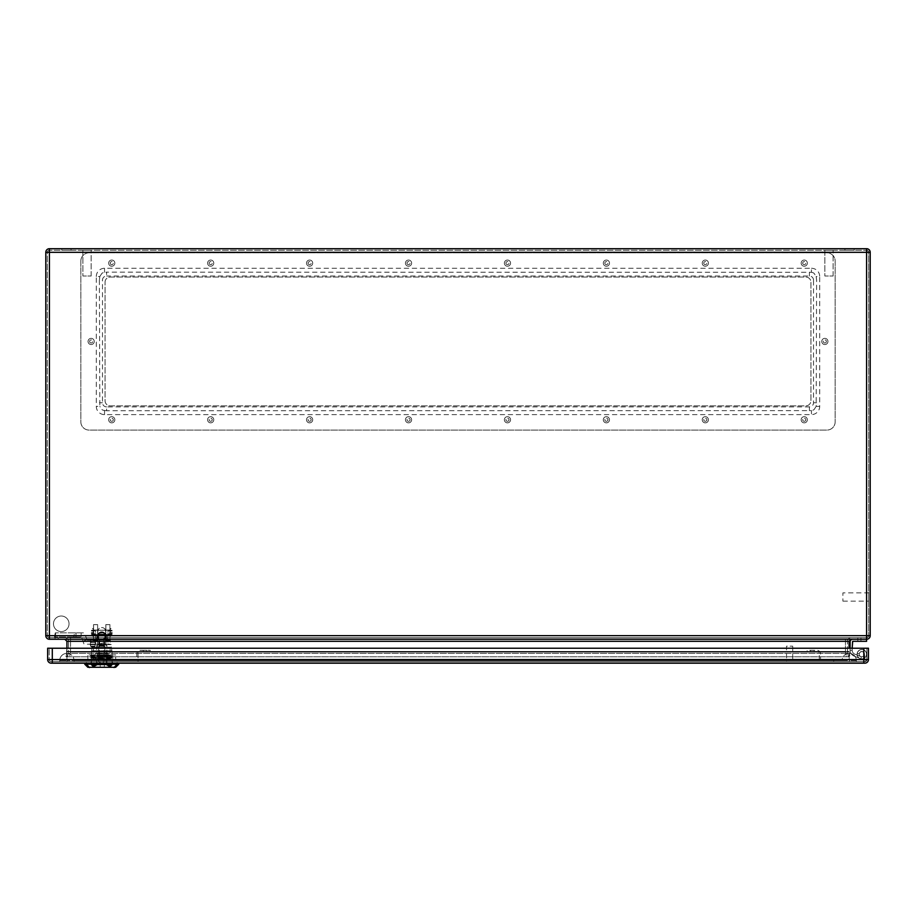 <?xml version="1.0" encoding="UTF-8"?>
<svg xmlns="http://www.w3.org/2000/svg" width="916" height="916" viewBox="0 0 916 916"><rect width="100%" height="100%" fill="white"/><g stroke="black" fill="none" stroke-linecap="round" stroke-linejoin="round"><path stroke-width="0.69" stroke-dasharray="4.58 3.44" d="M853.964 656.016L860.113 658.512L853.964 656.016A6.183 6.183 0 0 1 850.105 650.291A6.183 6.183 0 0 0 853.964 656.016L860.113 658.512L853.964 656.016A6.183 6.183 0 0 1 850.105 650.291L850.105 641.841A2.576 2.576 0 0 1 852.682 639.265L866.593 639.265L866.593 641.326L852.682 641.326L852.166 650.291L850.105 650.291A6.183 6.183 0 0 0 853.964 656.016L860.113 658.512L853.964 656.016A6.183 6.183 0 0 1 850.105 650.291L850.105 641.841A2.576 2.576 0 0 1 852.682 639.265L866.593 639.265L866.593 641.326L852.682 641.326L852.166 650.291L850.105 650.291A6.183 6.183 0 0 0 853.964 656.016M851.136 639.265L64.864 639.265L851.136 639.265L849.075 641.326L849.075 648.23M852.682 639.265A2.576 2.576 0 0 0 850.105 641.841A2.576 2.576 0 0 1 852.682 639.265L866.593 639.265L866.593 641.326L852.682 641.326L852.166 650.291A4.122 4.122 0 0 0 854.743 654.104A4.122 4.122 0 0 1 852.166 650.291L850.105 650.291L850.105 641.841A2.576 2.576 0 0 1 852.682 639.265L866.593 639.265L866.593 641.326L852.682 641.326L866.593 641.326L866.593 639.265L49.407 639.265A3.607 3.607 0 0 1 45.8 635.658L45.8 252.312A3.607 3.607 0 0 1 49.407 248.705L49.407 252.312L866.593 252.312L866.593 635.658L49.407 635.658L49.407 252.312L49.407 635.658L866.593 635.658L866.593 252.312L49.407 252.312L866.593 252.312L866.593 635.658L49.407 635.658L49.407 250.251L866.593 250.251L49.407 250.251A2.061 2.061 0 0 0 47.346 252.312L47.346 635.658L47.346 252.312A2.061 2.061 0 0 1 49.407 250.251L49.407 252.312L45.8 252.312M55.075 639.265L58.166 639.265L55.075 639.265L58.166 639.265L55.075 639.265L58.166 639.265L55.075 639.265L58.166 639.265L55.075 639.265L58.166 639.265L55.075 639.265L58.166 639.265L55.075 639.265L55.075 637.719L58.166 637.719L55.075 637.719L58.166 637.719L55.075 637.719L58.166 637.719L55.075 637.719L58.166 637.719L55.075 637.719L58.166 637.719L55.075 637.719L58.166 637.719L55.075 637.719L55.075 639.265M860.891 656.6L854.743 654.104L860.891 656.6A2.576 2.576 0 0 0 864.292 655.032A2.576 2.576 0 0 0 862.529 651.723A2.576 2.576 0 0 0 859.334 653.692A2.576 2.576 0 0 1 862.529 651.723A2.576 2.576 0 0 1 864.292 655.032A2.576 2.576 0 0 1 860.891 656.6L854.743 654.104A4.122 4.122 0 0 1 852.166 650.291L850.105 650.291L852.166 650.291A4.122 4.122 0 0 0 854.743 654.104L860.891 656.6A2.576 2.576 0 0 0 864.292 655.032A2.576 2.576 0 0 0 862.529 651.723A2.576 2.576 0 0 0 859.334 653.692L857.25 653.692L859.334 653.692A2.576 2.576 0 0 1 862.529 651.723A2.576 2.576 0 0 1 864.292 655.032A2.576 2.576 0 0 1 860.891 656.6L854.743 654.104A4.122 4.122 0 0 1 852.166 650.291L850.105 650.291L852.166 650.291A4.122 4.122 0 0 0 854.743 654.104L860.891 656.6A2.576 2.576 0 0 0 864.292 655.032A2.576 2.576 0 0 0 862.529 651.723A2.576 2.576 0 0 0 859.334 653.692L857.25 653.692A4.637 4.637 0 0 1 862.792 649.673A4.637 4.637 0 0 1 866.296 655.558A4.637 4.637 0 0 1 860.113 658.512A4.637 4.637 0 0 0 866.296 655.558A4.637 4.637 0 0 0 862.792 649.673A4.637 4.637 0 0 0 857.25 653.692L859.334 653.692A2.576 2.576 0 0 1 862.529 651.723A2.576 2.576 0 0 1 864.292 655.032A2.576 2.576 0 0 1 860.891 656.6M53.483 623.807A7.775 7.775 0 0 0 65.15 630.54A7.775 7.775 0 0 0 65.15 617.063A7.775 7.775 0 0 0 53.483 623.807A7.775 7.775 0 0 1 61.258 616.021A7.775 7.775 0 0 1 69.043 623.807A7.775 7.775 0 0 1 61.258 631.582A7.775 7.775 0 0 1 53.483 623.807M804.248 421.314A1.546 1.546 0 0 0 805.588 418.99A1.546 1.546 0 0 0 802.908 418.99A1.546 1.546 0 0 0 804.248 421.314A1.546 1.546 0 0 1 802.702 419.768A1.546 1.546 0 0 1 804.248 418.223A1.546 1.546 0 0 1 805.794 419.768A1.546 1.546 0 0 1 804.248 421.314M802.702 263.132A1.546 1.546 0 0 0 805.027 264.472A1.546 1.546 0 0 0 805.027 261.793A1.546 1.546 0 0 0 802.702 263.132A1.546 1.546 0 0 1 804.248 261.587A1.546 1.546 0 0 1 805.794 263.132A1.546 1.546 0 0 1 804.248 264.678A1.546 1.546 0 0 1 802.702 263.132M705.32 421.314A1.546 1.546 0 0 0 706.66 418.99A1.546 1.546 0 0 0 703.98 418.99A1.546 1.546 0 0 0 705.32 421.314A1.546 1.546 0 0 1 703.774 419.768A1.546 1.546 0 0 1 705.32 418.223A1.546 1.546 0 0 1 706.866 419.768A1.546 1.546 0 0 1 705.32 421.314M703.774 263.132A1.546 1.546 0 0 0 706.099 264.472A1.546 1.546 0 0 0 706.099 261.793A1.546 1.546 0 0 0 703.774 263.132A1.546 1.546 0 0 1 705.32 261.587A1.546 1.546 0 0 1 706.866 263.132A1.546 1.546 0 0 1 705.32 264.678A1.546 1.546 0 0 1 703.774 263.132M606.392 421.314A1.546 1.546 0 0 0 607.732 418.99A1.546 1.546 0 0 0 605.052 418.99A1.546 1.546 0 0 0 606.392 421.314A1.546 1.546 0 0 1 604.846 419.768A1.546 1.546 0 0 1 606.392 418.223A1.546 1.546 0 0 1 607.938 419.768A1.546 1.546 0 0 1 606.392 421.314M604.846 263.132A1.546 1.546 0 0 0 607.171 264.472A1.546 1.546 0 0 0 607.171 261.793A1.546 1.546 0 0 0 604.846 263.132A1.546 1.546 0 0 1 606.392 261.587A1.546 1.546 0 0 1 607.938 263.132A1.546 1.546 0 0 1 606.392 264.678A1.546 1.546 0 0 1 604.846 263.132M507.464 421.314A1.546 1.546 0 0 0 508.804 418.99A1.546 1.546 0 0 0 506.124 418.99A1.546 1.546 0 0 0 507.464 421.314A1.546 1.546 0 0 1 505.918 419.768A1.546 1.546 0 0 1 507.464 418.223A1.546 1.546 0 0 1 509.01 419.768A1.546 1.546 0 0 1 507.464 421.314M505.918 263.132A1.546 1.546 0 0 0 508.231 264.472A1.546 1.546 0 0 0 508.231 261.793A1.546 1.546 0 0 0 505.918 263.132A1.546 1.546 0 0 1 507.464 261.587A1.546 1.546 0 0 1 509.01 263.132A1.546 1.546 0 0 1 507.464 264.678A1.546 1.546 0 0 1 505.918 263.132M408.536 421.314A1.546 1.546 0 0 0 409.876 418.99A1.546 1.546 0 0 0 407.196 418.99A1.546 1.546 0 0 0 408.536 421.314A1.546 1.546 0 0 1 406.99 419.768A1.546 1.546 0 0 1 408.536 418.223A1.546 1.546 0 0 1 410.082 419.768A1.546 1.546 0 0 1 408.536 421.314M406.99 263.132A1.546 1.546 0 0 0 409.303 264.472A1.546 1.546 0 0 0 409.303 261.793A1.546 1.546 0 0 0 406.99 263.132A1.546 1.546 0 0 1 408.536 261.587A1.546 1.546 0 0 1 410.082 263.132A1.546 1.546 0 0 1 408.536 264.678A1.546 1.546 0 0 1 406.99 263.132M309.608 421.314A1.546 1.546 0 0 0 310.948 418.99A1.546 1.546 0 0 0 308.268 418.99A1.546 1.546 0 0 0 309.608 421.314A1.546 1.546 0 0 1 308.062 419.768A1.546 1.546 0 0 1 309.608 418.223A1.546 1.546 0 0 1 311.154 419.768A1.546 1.546 0 0 1 309.608 421.314M308.062 263.132A1.546 1.546 0 0 0 310.387 264.472A1.546 1.546 0 0 0 310.387 261.793A1.546 1.546 0 0 0 308.062 263.132A1.546 1.546 0 0 1 309.608 261.587A1.546 1.546 0 0 1 311.154 263.132A1.546 1.546 0 0 1 309.608 264.678A1.546 1.546 0 0 1 308.062 263.132M210.68 421.314A1.546 1.546 0 0 0 212.02 418.99A1.546 1.546 0 0 0 209.34 418.99A1.546 1.546 0 0 0 210.68 421.314A1.546 1.546 0 0 1 209.134 419.768A1.546 1.546 0 0 1 210.68 418.223A1.546 1.546 0 0 1 212.226 419.768A1.546 1.546 0 0 1 210.68 421.314M209.134 263.132A1.546 1.546 0 0 0 211.459 264.472A1.546 1.546 0 0 0 211.459 261.793A1.546 1.546 0 0 0 209.134 263.132A1.546 1.546 0 0 1 210.68 261.587A1.546 1.546 0 0 1 212.226 263.132A1.546 1.546 0 0 1 210.68 264.678A1.546 1.546 0 0 1 209.134 263.132M824.858 342.996A1.546 1.546 0 0 0 826.198 340.672A1.546 1.546 0 0 0 823.518 340.672A1.546 1.546 0 0 0 824.858 342.996A1.546 1.546 0 0 1 823.312 341.45A1.546 1.546 0 0 1 824.858 339.905A1.546 1.546 0 0 1 826.404 341.45A1.546 1.546 0 0 1 824.858 342.996M89.596 341.45A1.546 1.546 0 0 0 91.921 342.79A1.546 1.546 0 0 0 91.921 340.111A1.546 1.546 0 0 0 89.596 341.45A1.546 1.546 0 0 1 91.142 339.905A1.546 1.546 0 0 1 92.688 341.45A1.546 1.546 0 0 1 91.142 342.996A1.546 1.546 0 0 1 89.596 341.45M111.752 421.314A1.546 1.546 0 0 0 113.092 418.99A1.546 1.546 0 0 0 110.412 418.99A1.546 1.546 0 0 0 111.752 421.314A1.546 1.546 0 0 1 110.206 419.768A1.546 1.546 0 0 1 111.752 418.223A1.546 1.546 0 0 1 113.298 419.768A1.546 1.546 0 0 1 111.752 421.314M110.206 263.132A1.546 1.546 0 0 0 112.531 264.472A1.546 1.546 0 0 0 112.531 261.793A1.546 1.546 0 0 0 110.206 263.132A1.546 1.546 0 0 1 111.752 261.587A1.546 1.546 0 0 1 113.298 263.132A1.546 1.546 0 0 1 111.752 264.678A1.546 1.546 0 0 1 110.206 263.132M105.054 282.197A5.152 5.152 0 0 1 110.206 277.044L805.794 277.044A5.152 5.152 0 0 1 810.946 282.197L810.946 400.704A5.152 5.152 0 0 1 805.794 405.857L110.206 405.857A5.152 5.152 0 0 1 105.054 400.704L105.054 282.197A5.152 5.152 0 0 1 110.206 277.044L805.794 277.044A5.152 5.152 0 0 1 810.946 282.197L810.946 400.704A5.152 5.152 0 0 1 805.794 405.857L110.206 405.857A5.152 5.152 0 0 1 105.054 400.704L105.054 282.197M866.593 639.265A3.607 3.607 0 0 0 870.2 635.658A3.607 3.607 0 0 1 866.593 639.265L866.593 635.658L866.593 637.719L866.593 635.658L868.654 635.658A2.061 2.061 0 0 1 866.593 637.719L49.407 637.719L866.593 637.719A2.061 2.061 0 0 0 868.654 635.658L866.593 635.658L870.2 635.658L870.2 252.312L866.593 252.312L868.654 252.312L868.654 635.658L868.654 252.312A2.061 2.061 0 0 0 866.593 250.251A2.061 2.061 0 0 1 868.654 252.312A2.061 2.061 0 0 0 866.593 250.251L866.593 252.312L868.654 252.312M866.593 250.251L866.593 248.705A3.607 3.607 0 0 1 870.2 252.312A3.607 3.607 0 0 0 866.593 248.705L49.407 248.705M854.227 248.705L844.953 248.705L854.227 248.705L844.953 248.705L854.227 248.705L854.227 250.251L844.953 250.251L854.227 250.251L844.953 250.251L854.227 250.251L854.227 248.705M71.047 248.705L61.773 248.705L71.047 248.705L61.773 248.705L71.047 248.705L71.047 250.251L61.773 250.251L71.047 250.251L61.773 250.251L71.047 250.251L71.047 248.705M64.864 639.265L66.925 641.326L66.925 651.448L849.075 651.448L849.979 656.783L849.075 651.448L66.925 651.448L66.021 656.783L849.979 656.783L66.021 656.783L66.925 648.23M67.589 656.783L846.384 656.783L67.589 656.783L68.414 652.066L67.589 656.783M846.384 656.783L848.411 656.783L846.384 656.783L845.548 652.066L847.586 652.066L848.411 656.783L847.586 652.066L845.468 651.448L847.529 651.448L847.529 641.326L847.529 651.448L845.502 651.448L845.468 652.077L68.414 652.066L70.532 651.448L68.471 651.448L68.471 641.326L68.471 651.448L70.498 651.448L69.616 656.783L70.452 652.066L845.548 652.066L846.384 656.783M845.468 637.719L64.864 637.719L845.468 637.719L845.468 641.326L70.532 641.326L70.532 651.448L845.468 651.448L845.468 641.326L845.468 651.448L70.532 651.448L70.532 641.326L847.529 641.326L845.468 641.326L845.468 637.719M857.834 637.719L860.925 637.719L857.834 637.719L860.925 637.719L857.834 637.719L860.925 637.719L857.834 637.719L860.925 637.719L857.834 637.719L860.925 637.719L857.834 637.719L860.925 637.719L857.834 637.719L857.834 641.326L860.925 641.326L857.834 641.326L857.834 637.719L857.834 641.326L860.925 641.326L857.834 641.326L860.925 641.326L857.834 641.326L857.834 637.719L857.834 641.326L860.925 641.326L857.834 641.326L860.925 641.326L857.834 641.326L857.834 637.719M868.654 592.892L868.654 601.136L868.654 592.892L842.892 592.892L842.892 601.136L842.892 592.892M82.898 250.251L91.142 250.251L82.898 250.251L91.142 250.251L82.898 250.251L82.898 276.014L91.142 276.014L82.898 276.014L91.142 276.014L82.898 276.014L82.898 250.251M824.858 250.251L833.102 250.251L824.858 250.251L833.102 250.251L824.858 250.251L824.858 276.014L833.102 276.014L824.858 276.014L833.102 276.014L824.858 276.014L824.858 250.251M860.925 641.326L857.834 641.326L860.925 641.326L860.925 637.719L860.925 641.326M852.166 641.841L852.166 650.291L850.105 650.291L852.166 650.291L852.166 641.841M860.113 658.512A4.637 4.637 0 0 0 866.296 655.558A4.637 4.637 0 0 0 862.792 649.673A4.637 4.637 0 0 0 857.25 653.692A4.637 4.637 0 0 1 862.792 649.673A4.637 4.637 0 0 1 866.296 655.558A4.637 4.637 0 0 1 860.113 658.512A4.637 4.637 0 0 0 866.296 655.558A4.637 4.637 0 0 0 862.792 649.673A4.637 4.637 0 0 0 857.25 653.692L859.334 653.692L857.25 653.692A4.637 4.637 0 0 1 862.792 649.673A4.637 4.637 0 0 1 866.296 655.558A4.637 4.637 0 0 1 860.113 658.512M850.105 648.23L850.105 650.291L852.166 650.291L852.166 648.23M850.105 650.291L852.166 650.291L850.105 650.291M68.471 651.448L68.471 651.448A3.607 3.595 -170 0 1 68.414 652.066A3.607 3.595 -170 0 0 68.471 651.448A3.607 3.607 0 0 1 68.414 652.077A3.607 3.607 0 0 0 68.471 651.448A3.607 3.607 0 0 1 68.414 652.077M847.529 651.448L847.529 651.448A3.607 3.595 -10 0 0 847.586 652.066A3.607 3.607 0 0 1 847.529 651.448A3.607 3.607 0 0 0 847.586 652.077A3.607 3.595 -10 0 1 847.529 651.448A3.607 3.607 0 0 0 847.586 652.077M47.346 635.658A2.061 2.061 0 0 0 49.407 637.719L49.407 635.658L49.407 637.719A2.061 2.061 0 0 1 47.346 635.658L49.407 635.658L49.407 639.265A3.607 3.607 0 0 1 45.8 635.658L47.346 635.658A2.061 2.061 0 0 0 49.407 637.719M851.136 637.719A3.607 3.607 0 0 0 847.529 641.326A3.607 3.607 0 0 1 851.136 637.719A3.607 3.607 0 0 0 847.529 641.326M68.471 641.326A3.607 3.607 0 0 0 64.864 637.719A3.607 3.607 0 0 1 68.471 641.326L70.532 641.326L68.471 641.326A3.607 3.607 0 0 0 64.864 637.719M80.837 261.071A8.244 8.244 0 0 1 89.081 252.827L826.919 252.827A8.244 8.244 0 0 1 835.163 261.071L835.163 421.829A8.244 8.244 0 0 1 826.919 430.073L89.081 430.073A8.244 8.244 0 0 1 80.837 421.829L80.837 261.071A8.244 8.244 0 0 1 89.081 252.827L826.919 252.827A8.244 8.244 0 0 1 835.163 261.071L835.163 421.829A8.244 8.244 0 0 1 826.919 430.073L89.081 430.073A8.244 8.244 0 0 1 80.837 421.829L80.837 261.071M88.051 341.45A3.092 3.092 0 0 1 92.688 338.771A3.092 3.092 0 0 1 92.688 344.13A3.092 3.092 0 0 1 88.051 341.45A3.092 3.092 0 0 1 92.688 338.771A3.092 3.092 0 0 1 92.688 344.13A3.092 3.092 0 0 1 88.051 341.45M821.767 341.45A3.092 3.092 0 0 1 826.404 338.771A3.092 3.092 0 0 1 826.404 344.13A3.092 3.092 0 0 1 821.767 341.45A3.092 3.092 0 0 1 826.404 338.771A3.092 3.092 0 0 1 826.404 344.13A3.092 3.092 0 0 1 821.767 341.45M108.661 263.132A3.092 3.092 0 0 1 113.298 260.453A3.092 3.092 0 0 1 113.298 265.812A3.092 3.092 0 0 1 108.661 263.132A3.092 3.092 0 0 1 113.298 260.453A3.092 3.092 0 0 1 113.298 265.812A3.092 3.092 0 0 1 108.661 263.132M108.661 419.768A3.092 3.092 0 0 1 113.298 417.089A3.092 3.092 0 0 1 113.298 422.448A3.092 3.092 0 0 1 108.661 419.768A3.092 3.092 0 0 1 113.298 417.089A3.092 3.092 0 0 1 113.298 422.448A3.092 3.092 0 0 1 108.661 419.768M207.589 263.132A3.092 3.092 0 0 1 212.226 260.453A3.092 3.092 0 0 1 212.226 265.812A3.092 3.092 0 0 1 207.589 263.132A3.092 3.092 0 0 1 212.226 260.453A3.092 3.092 0 0 1 212.226 265.812A3.092 3.092 0 0 1 207.589 263.132M207.589 419.768A3.092 3.092 0 0 1 212.226 417.089A3.092 3.092 0 0 1 212.226 422.448A3.092 3.092 0 0 1 207.589 419.768A3.092 3.092 0 0 1 212.226 417.089A3.092 3.092 0 0 1 212.226 422.448A3.092 3.092 0 0 1 207.589 419.768M306.517 263.132A3.092 3.092 0 0 1 311.154 260.453A3.092 3.092 0 0 1 311.154 265.812A3.092 3.092 0 0 1 306.517 263.132A3.092 3.092 0 0 1 311.154 260.453A3.092 3.092 0 0 1 311.154 265.812A3.092 3.092 0 0 1 306.517 263.132M306.517 419.768A3.092 3.092 0 0 1 311.154 417.089A3.092 3.092 0 0 1 311.154 422.448A3.092 3.092 0 0 1 306.517 419.768A3.092 3.092 0 0 1 311.154 417.089A3.092 3.092 0 0 1 311.154 422.448A3.092 3.092 0 0 1 306.517 419.768M405.445 263.132A3.092 3.092 0 0 1 410.082 260.453A3.092 3.092 0 0 1 410.082 265.812A3.092 3.092 0 0 1 405.445 263.132A3.092 3.092 0 0 1 410.082 260.453A3.092 3.092 0 0 1 410.082 265.812A3.092 3.092 0 0 1 405.445 263.132M405.445 419.768A3.092 3.092 0 0 1 410.082 417.089A3.092 3.092 0 0 1 410.082 422.448A3.092 3.092 0 0 1 405.445 419.768A3.092 3.092 0 0 1 410.082 417.089A3.092 3.092 0 0 1 410.082 422.448A3.092 3.092 0 0 1 405.445 419.768M504.373 263.132A3.092 3.092 0 0 1 509.01 260.453A3.092 3.092 0 0 1 509.01 265.812A3.092 3.092 0 0 1 504.373 263.132A3.092 3.092 0 0 1 509.01 260.453A3.092 3.092 0 0 1 509.01 265.812A3.092 3.092 0 0 1 504.373 263.132M504.373 419.768A3.092 3.092 0 0 1 509.01 417.089A3.092 3.092 0 0 1 509.01 422.448A3.092 3.092 0 0 1 504.373 419.768A3.092 3.092 0 0 1 509.01 417.089A3.092 3.092 0 0 1 509.01 422.448A3.092 3.092 0 0 1 504.373 419.768M603.3 263.132A3.092 3.092 0 0 1 607.938 260.453A3.092 3.092 0 0 1 607.938 265.812A3.092 3.092 0 0 1 603.3 263.132A3.092 3.092 0 0 1 607.938 260.453A3.092 3.092 0 0 1 607.938 265.812A3.092 3.092 0 0 1 603.3 263.132M603.3 419.768A3.092 3.092 0 0 1 607.938 417.089A3.092 3.092 0 0 1 607.938 422.448A3.092 3.092 0 0 1 603.3 419.768A3.092 3.092 0 0 1 607.938 417.089A3.092 3.092 0 0 1 607.938 422.448A3.092 3.092 0 0 1 603.3 419.768M702.228 263.132A3.092 3.092 0 0 1 706.866 260.453A3.092 3.092 0 0 1 706.866 265.812A3.092 3.092 0 0 1 702.228 263.132A3.092 3.092 0 0 1 706.866 260.453A3.092 3.092 0 0 1 706.866 265.812A3.092 3.092 0 0 1 702.228 263.132M702.228 419.768A3.092 3.092 0 0 1 706.866 417.089A3.092 3.092 0 0 1 706.866 422.448A3.092 3.092 0 0 1 702.228 419.768A3.092 3.092 0 0 1 706.866 417.089A3.092 3.092 0 0 1 706.866 422.448A3.092 3.092 0 0 1 702.228 419.768M801.157 263.132A3.092 3.092 0 0 1 805.794 260.453A3.092 3.092 0 0 1 805.794 265.812A3.092 3.092 0 0 1 801.157 263.132A3.092 3.092 0 0 1 805.794 260.453A3.092 3.092 0 0 1 805.794 265.812A3.092 3.092 0 0 1 801.157 263.132M801.157 419.768A3.092 3.092 0 0 1 805.794 417.089A3.092 3.092 0 0 1 805.794 422.448A3.092 3.092 0 0 1 801.157 419.768A3.092 3.092 0 0 1 805.794 417.089A3.092 3.092 0 0 1 805.794 422.448A3.092 3.092 0 0 1 801.157 419.768M96.294 276.529A8.244 8.244 0 0 1 104.538 268.285L811.462 268.285L811.462 272.281L106.599 272.144L106.599 276.014A4.122 4.122 0 0 0 102.478 280.136L99.386 280.136L99.833 276.529L96.294 276.529L96.294 406.372A8.244 8.244 0 0 0 104.538 414.616L811.462 414.616A8.244 8.244 0 0 0 819.706 406.372L819.706 276.529L816.167 276.529L816.614 280.136L813.523 280.136L813.523 402.765A4.122 4.122 0 0 1 809.4 406.887L106.599 406.887L106.599 410.746L811.462 410.62L811.462 414.616M811.462 268.285A8.244 8.244 0 0 1 819.706 276.529M813.523 280.136A4.122 4.122 0 0 0 809.4 276.014L106.599 276.014M106.599 406.887A4.122 4.122 0 0 1 102.478 402.765L102.478 280.136M99.833 276.529L101.894 273.357A4.122 4.122 0 0 1 103.153 272.647L106.599 272.144M99.386 280.136L99.833 406.372L96.294 406.372M106.599 410.746L103.153 410.254A4.122 4.122 0 0 1 101.894 409.532L99.833 406.372M811.462 272.281L812.847 272.647A4.122 4.122 0 0 1 814.106 273.357L816.167 276.529M819.706 406.372L816.167 406.372L816.614 280.136M816.167 406.372L814.106 409.532A4.122 4.122 0 0 1 812.847 410.254L811.462 410.62M856.391 661.627L856.391 660.596A7.213 7.213 0 0 0 856.323 659.566L863.811 659.566A1.03 1.03 0 0 0 864.841 658.455A1.03 1.03 0 0 1 863.811 659.566A1.03 1.03 0 0 0 864.841 658.455L864.475 653.99L864.841 658.455A1.03 1.03 0 0 1 863.811 659.566A1.03 1.03 0 0 0 864.841 658.455L864.475 653.99A2.622 2.622 0 0 0 859.242 653.932A2.622 2.622 0 0 0 861.338 656.783A2.622 2.622 0 0 1 861.887 651.585A2.622 2.622 0 0 1 864.475 653.99L864.841 658.455A1.03 1.03 0 0 1 863.811 659.566L866.731 659.566A3.092 3.092 0 0 0 866.902 658.535L866.525 653.795A4.683 4.683 0 0 0 857.193 653.726A4.683 4.683 0 0 0 860.925 658.81L861.338 656.783L860.925 658.81A4.683 4.683 0 0 1 861.887 649.524A4.683 4.683 0 0 1 866.525 653.795L866.902 658.535A3.092 3.092 0 0 1 863.811 661.627L856.391 661.627L856.391 660.596A7.213 7.213 0 0 0 856.323 659.566L866.731 659.566A3.092 3.092 0 0 0 866.902 658.535A3.092 3.092 0 0 1 863.811 661.627L856.391 661.627L856.391 660.596A7.213 7.213 0 0 0 856.323 659.566A7.213 7.213 0 0 1 856.391 660.596L849.178 660.596L849.178 661.627L66.925 661.627L856.391 661.627L856.391 660.596L856.391 661.627L849.178 661.627L849.178 660.596L66.925 660.596L856.391 660.596L856.391 661.627L863.811 661.627L856.391 661.627M51.262 661.627A2.061 2.061 0 0 1 49.201 659.566A2.061 2.061 0 0 0 51.262 661.627A2.061 2.061 0 0 1 49.201 659.566L863.811 659.566A1.03 1.03 0 0 0 864.841 658.455L864.475 653.99A2.622 2.622 0 0 0 859.242 653.932A2.622 2.622 0 0 0 861.338 656.783L860.925 658.81A4.683 4.683 0 0 1 861.887 649.524A4.683 4.683 0 0 1 866.525 653.795A4.683 4.683 0 0 0 857.193 653.726A4.683 4.683 0 0 0 860.925 658.81L861.338 656.783A2.622 2.622 0 0 1 861.887 651.585A2.622 2.622 0 0 1 864.475 653.99L864.841 658.455A1.03 1.03 0 0 1 863.811 659.566L856.323 659.566A7.213 7.213 0 0 1 856.391 660.596A7.213 7.213 0 0 0 856.323 659.566L863.811 659.566A1.03 1.03 0 0 0 864.841 658.455L864.475 653.99A2.622 2.622 0 0 0 859.242 653.932A2.622 2.622 0 0 0 861.338 656.783L860.925 658.81L861.338 656.783A2.622 2.622 0 0 1 861.887 651.585A2.622 2.622 0 0 1 864.475 653.99L864.841 658.455A1.03 1.03 0 0 1 863.811 659.566L856.323 659.566L863.811 659.566A1.03 1.03 0 0 0 864.841 658.455L864.475 653.99A2.622 2.622 0 0 0 859.242 653.932A2.622 2.622 0 0 0 861.338 656.783A2.622 2.622 0 0 1 861.887 651.585A2.622 2.622 0 0 1 864.475 653.99L864.841 658.455A1.03 1.03 0 0 1 863.811 659.566L866.902 659.566L866.902 648.23L47.655 648.23L866.902 648.23L866.902 659.566A2.061 2.061 0 0 1 864.841 661.627L51.262 661.627L864.841 661.627A2.061 2.061 0 0 0 866.902 659.566A2.061 2.061 0 0 1 864.841 661.627M866.902 658.089L866.525 653.795A4.683 4.683 0 0 0 857.193 653.726A4.683 4.683 0 0 0 860.925 658.81A4.683 4.683 0 0 1 861.887 649.524A4.683 4.683 0 0 1 866.525 653.795L866.902 658.089L866.525 653.795A4.683 4.683 0 0 0 857.193 653.726A4.683 4.683 0 0 0 860.925 658.81A4.683 4.683 0 0 1 861.887 649.524A4.683 4.683 0 0 1 866.525 653.795L866.902 658.089L866.525 653.795A4.683 4.683 0 0 0 857.193 653.726A4.683 4.683 0 0 0 860.925 658.81L861.338 656.783L860.925 658.81A4.683 4.683 0 0 1 861.887 649.524A4.683 4.683 0 0 1 866.525 653.795L866.902 658.089M66.925 661.627L59.712 661.627L66.925 661.627L66.925 660.596L66.925 661.627M143.228 650.291L146.835 650.291L143.228 650.291L146.835 650.291L143.228 650.291L146.835 650.291L143.228 650.291L146.835 650.291L143.228 650.291L146.835 650.291L143.228 650.291L146.835 650.291L143.228 650.291L146.835 650.291L143.228 650.291L146.835 650.291L143.228 650.291L146.835 650.291L143.228 650.291L146.835 650.291L143.228 650.291L146.835 650.291L143.228 650.291L146.835 650.291L143.228 650.291L146.835 650.291L143.228 650.291L146.835 650.291L143.228 650.291L146.835 650.291L143.228 650.291L146.835 650.291L143.228 650.291L146.835 650.291L143.228 650.291L146.835 650.291L143.228 650.291L146.835 650.291L143.228 650.291L146.835 650.291L143.228 650.291L146.835 650.291L143.228 650.291L146.835 650.291L143.228 650.291L146.835 650.291L143.228 650.291L146.835 650.291L143.228 650.291L146.835 650.291L143.228 650.291L146.835 650.291L143.228 650.291L146.835 650.291L143.228 650.291L146.835 650.291L143.228 650.291L146.835 650.291L143.228 650.291L146.835 650.291L143.228 650.291L146.835 650.291L143.228 650.291L146.835 650.291L143.228 650.291L146.835 650.291L143.228 650.291L146.835 650.291L143.228 650.291L146.835 650.291L143.228 650.291L146.835 650.291L143.228 650.291L146.835 650.291L143.228 650.291L146.835 650.291L143.228 650.291L146.835 650.291L143.228 650.291L146.835 650.291L143.228 650.291L146.835 650.291L143.228 650.291L146.835 650.291L143.228 650.291L146.835 650.291L143.228 650.291L146.835 650.291L143.228 650.291L146.835 650.291L143.228 650.291L146.835 650.291L143.228 650.291L146.835 650.291L143.228 650.291L146.835 650.291L143.228 650.291L146.835 650.291L143.228 650.291L146.835 650.291L143.228 650.291L146.835 650.291L143.228 650.291L146.835 650.291L143.228 650.291L146.835 650.291L143.228 650.291L143.228 651.528L146.835 651.528L143.228 651.528L143.228 650.291L143.228 651.528L146.835 651.528L143.228 651.528L146.835 651.528L143.228 651.528L143.228 650.291L143.228 651.528L146.835 651.528L143.228 651.528L146.835 651.528L143.228 651.528L143.228 650.291L143.228 651.528L146.835 651.528L143.228 651.528L146.835 651.528L143.228 651.528L143.228 650.291L143.228 651.528L146.835 651.528L143.228 651.528L146.835 651.528L143.228 651.528L143.228 650.291L143.228 651.528L146.835 651.528L143.228 651.528L146.835 651.528L143.228 651.528L143.228 650.291L143.228 651.528L146.835 651.528L143.228 651.528L146.835 651.528L143.228 651.528L143.228 650.291L143.228 651.528L146.835 651.528L143.228 651.528L146.835 651.528L143.228 651.528L143.228 650.291L143.228 651.528L146.835 651.528L143.228 651.528L146.835 651.528L143.228 651.528L143.228 650.291L143.228 651.528L146.835 651.528L143.228 651.528L146.835 651.528L143.228 651.528L143.228 650.291L143.228 651.528L146.835 651.528L143.228 651.528L146.835 651.528L143.228 651.528L143.228 650.291L143.228 651.528L146.835 651.528L143.228 651.528L146.835 651.528L143.228 651.528L143.228 650.291L143.228 651.528L146.835 651.528L143.228 651.528L146.835 651.528L143.228 651.528L143.228 650.291L143.228 651.528L146.835 651.528L143.228 651.528L146.835 651.528L143.228 651.528L143.228 650.291L143.228 651.528L146.835 651.528L143.228 651.528L146.835 651.528L143.228 651.528L143.228 650.291L143.228 651.528L146.835 651.528L143.228 651.528L146.835 651.528L143.228 651.528L143.228 650.291L143.228 651.528L146.835 651.528L143.228 651.528L146.835 651.528L143.228 651.528L143.228 650.291L143.228 651.528L146.835 651.528L143.228 651.528L146.835 651.528L143.228 651.528L143.228 650.291L143.228 651.528L146.835 651.528L143.228 651.528L146.835 651.528L143.228 651.528L143.228 650.291L143.228 651.528L146.835 651.528L143.228 651.528L146.835 651.528L143.228 651.528L143.228 650.291L143.228 651.528L146.835 651.528L143.228 651.528L146.835 651.528L143.228 651.528L143.228 650.291L143.228 651.528L146.835 651.528L143.228 651.528L146.835 651.528L143.228 651.528L143.228 650.291L143.228 651.528L146.835 651.528L143.228 651.528L146.835 651.528L143.228 651.528L143.228 650.291L143.228 651.528L146.835 651.528L143.228 651.528L146.835 651.528L143.228 651.528L143.228 650.291L143.228 651.528L146.835 651.528L143.228 651.528L146.835 651.528L143.228 651.528L143.228 650.291L143.228 651.528L146.835 651.528L143.228 651.528L146.835 651.528L143.228 651.528L143.228 650.291L143.228 651.528L146.835 651.528L143.228 651.528M810.477 650.291L814.084 650.291L810.477 650.291L814.084 650.291L810.477 650.291L814.084 650.291L810.477 650.291L814.084 650.291L810.477 650.291L814.084 650.291L810.477 650.291L814.084 650.291L810.477 650.291L814.084 650.291L810.477 650.291L814.084 650.291L810.477 650.291L814.084 650.291L810.477 650.291L814.084 650.291L810.477 650.291L814.084 650.291L810.477 650.291L814.084 650.291L810.477 650.291L814.084 650.291L810.477 650.291L814.084 650.291L810.477 650.291L814.084 650.291L810.477 650.291L814.084 650.291L810.477 650.291L814.084 650.291L810.477 650.291L814.084 650.291L810.477 650.291L814.084 650.291L810.477 650.291L814.084 650.291L810.477 650.291L814.084 650.291L810.477 650.291L814.084 650.291L810.477 650.291L814.084 650.291L810.477 650.291L814.084 650.291L810.477 650.291L814.084 650.291L810.477 650.291L814.084 650.291L810.477 650.291L814.084 650.291L810.477 650.291L814.084 650.291L810.477 650.291L814.084 650.291L810.477 650.291L814.084 650.291L810.477 650.291L814.084 650.291L810.477 650.291L814.084 650.291L810.477 650.291L814.084 650.291L810.477 650.291L814.084 650.291L810.477 650.291L814.084 650.291L810.477 650.291L814.084 650.291L810.477 650.291L814.084 650.291L810.477 650.291L814.084 650.291L810.477 650.291L814.084 650.291L810.477 650.291L814.084 650.291L810.477 650.291L814.084 650.291L810.477 650.291L814.084 650.291L810.477 650.291L814.084 650.291L810.477 650.291L814.084 650.291L810.477 650.291L814.084 650.291L810.477 650.291L814.084 650.291L810.477 650.291L814.084 650.291L810.477 650.291L814.084 650.291L810.477 650.291L814.084 650.291L810.477 650.291L814.084 650.291L810.477 650.291L814.084 650.291L810.477 650.291L814.084 650.291L810.477 650.291L814.084 650.291L810.477 650.291L810.477 651.528L814.084 651.528L810.477 651.528L810.477 650.291L810.477 651.528L814.084 651.528L810.477 651.528L814.084 651.528L810.477 651.528L810.477 650.291L810.477 651.528L814.084 651.528L810.477 651.528L814.084 651.528L810.477 651.528L810.477 650.291L810.477 651.528L814.084 651.528L810.477 651.528L814.084 651.528L810.477 651.528L810.477 650.291L810.477 651.528L814.084 651.528L810.477 651.528L814.084 651.528L810.477 651.528L810.477 650.291L810.477 651.528L814.084 651.528L810.477 651.528L814.084 651.528L810.477 651.528L810.477 650.291L810.477 651.528L814.084 651.528L810.477 651.528L814.084 651.528L810.477 651.528L810.477 650.291L810.477 651.528L814.084 651.528L810.477 651.528L814.084 651.528L810.477 651.528L810.477 650.291L810.477 651.528L814.084 651.528L810.477 651.528L814.084 651.528L810.477 651.528L810.477 650.291L810.477 651.528L814.084 651.528L810.477 651.528L814.084 651.528L810.477 651.528L810.477 650.291L810.477 651.528L814.084 651.528L810.477 651.528L814.084 651.528L810.477 651.528L810.477 650.291L810.477 651.528L814.084 651.528L810.477 651.528L814.084 651.528L810.477 651.528L810.477 650.291L810.477 651.528L814.084 651.528L810.477 651.528L814.084 651.528L810.477 651.528L810.477 650.291L810.477 651.528L814.084 651.528L810.477 651.528L814.084 651.528L810.477 651.528L810.477 650.291L810.477 651.528L814.084 651.528L810.477 651.528L814.084 651.528L810.477 651.528L810.477 650.291L810.477 651.528L814.084 651.528L810.477 651.528L814.084 651.528L810.477 651.528L810.477 650.291L810.477 651.528L814.084 651.528L810.477 651.528L814.084 651.528L810.477 651.528L810.477 650.291L810.477 651.528L814.084 651.528L810.477 651.528L814.084 651.528L810.477 651.528L810.477 650.291L810.477 651.528L814.084 651.528L810.477 651.528L814.084 651.528L810.477 651.528L810.477 650.291L810.477 651.528L814.084 651.528L810.477 651.528L814.084 651.528L810.477 651.528L810.477 650.291L810.477 651.528L814.084 651.528L810.477 651.528L814.084 651.528L810.477 651.528L810.477 650.291L810.477 651.528L814.084 651.528L810.477 651.528L814.084 651.528L810.477 651.528L810.477 650.291L810.477 651.528L814.084 651.528L810.477 651.528L814.084 651.528L810.477 651.528L810.477 650.291L810.477 651.528L814.084 651.528L810.477 651.528L814.084 651.528L810.477 651.528L810.477 650.291L810.477 651.528L814.084 651.528L810.477 651.528L814.084 651.528L810.477 651.528L810.477 650.291L810.477 651.528L814.084 651.528L810.477 651.528L814.084 651.528L810.477 651.528L810.477 650.291L810.477 651.528L814.084 651.528L810.477 651.528M98.665 661.627L104.848 661.627L98.665 661.627L104.848 661.627L98.665 661.627L98.665 646.169L104.848 646.169L98.665 646.169L104.848 646.169L98.665 646.169L98.665 661.627M786.523 661.627L792.706 661.627L786.523 661.627L786.523 646.169L792.706 646.169L786.523 646.169M138.03 661.627L123.603 661.627L123.603 660.39L134.732 660.39A2.061 2.061 0 0 0 136.793 658.329L136.793 653.898A3.607 3.607 0 0 1 140.4 650.291L150.19 650.291L150.19 651.528L140.091 651.528A2.061 2.061 0 0 0 138.03 653.589L138.03 661.627L123.603 661.627L123.603 660.39L134.732 660.39A2.061 2.061 0 0 0 136.793 658.329L136.793 653.898A3.607 3.607 0 0 1 140.4 650.291L150.19 650.291L150.19 651.528L140.091 651.528A2.061 2.061 0 0 0 138.03 653.589L138.03 661.627M106.645 661.627L96.867 661.627L106.645 661.627L106.645 663.173L112.267 663.173L96.867 663.173L106.645 663.173L106.645 661.627M91.245 661.627L96.867 661.627L91.245 661.627L91.245 663.173L96.867 663.173L91.245 663.173L91.245 661.627M833.72 661.627L819.293 661.627L819.293 653.589A2.061 2.061 0 0 0 817.232 651.528L807.133 651.528L807.133 650.291L816.923 650.291A3.607 3.607 0 0 1 820.53 653.898L820.53 658.329A2.061 2.061 0 0 0 822.591 660.39L833.72 660.39L833.72 661.627L819.293 661.627L819.293 653.589A2.061 2.061 0 0 0 817.232 651.528L807.133 651.528L807.133 650.291L816.923 650.291A3.607 3.607 0 0 1 820.53 653.898L820.53 658.329A2.061 2.061 0 0 0 822.591 660.39L833.72 660.39L833.72 661.627M841.964 661.627L74.139 661.627L841.964 661.627L841.964 660.596L841.964 661.627M866.902 659.566L866.731 659.566A3.092 3.092 0 0 0 866.902 658.535A3.092 3.092 0 0 1 863.811 661.627L863.811 659.566L868.448 659.566L868.448 648.23L47.655 648.23L47.655 659.566L52.292 659.566L52.292 661.627L52.292 659.566L49.201 659.566L49.201 648.23L49.201 659.566M864.841 663.173A3.607 3.607 0 0 0 868.448 659.566A3.607 3.607 0 0 1 864.841 663.173L52.292 663.173L52.292 648.23M51.262 663.173A3.607 3.607 0 0 1 47.655 659.566M112.267 661.627L112.267 663.173L112.267 661.627M96.867 661.627L96.867 663.173L96.867 661.627M74.139 660.596L74.139 661.627L74.139 660.596C73.704 656.222 71.299 653.818 66.925 653.383L66.925 660.596L66.925 653.383L849.178 653.383A7.213 7.213 0 0 1 856.391 660.596A7.213 7.213 0 0 0 849.178 653.383C844.804 653.818 842.399 656.222 841.964 660.596L74.139 660.596C73.704 656.222 71.299 653.818 66.925 653.383A7.213 7.213 0 0 0 59.712 660.596L59.712 661.627L59.712 660.596A7.213 7.213 0 0 1 66.925 653.383A7.213 7.213 0 0 0 59.712 660.596L66.925 660.596L59.712 660.596A7.213 7.213 0 0 1 66.925 653.383L849.178 653.383C844.804 653.818 842.399 656.222 841.964 660.596L74.139 660.596M863.811 663.173L863.811 659.566L866.731 659.566A3.092 3.092 0 0 0 866.902 658.535A3.092 3.092 0 0 1 863.811 661.627A3.092 3.092 0 0 0 866.902 658.535A3.092 3.092 0 0 1 863.811 661.627L863.811 659.566L866.731 659.566A3.092 3.092 0 0 0 866.902 658.535A3.092 3.092 0 0 1 866.731 659.566L52.292 659.566L863.811 659.566L863.811 648.23M861.338 656.783L860.925 658.81L861.338 656.783A2.622 2.622 0 0 1 861.887 651.585A2.622 2.622 0 0 1 864.475 653.99A2.622 2.622 0 0 0 859.242 653.932A2.622 2.622 0 0 0 861.338 656.783L860.925 658.81A4.683 4.683 0 0 1 861.887 649.524A4.683 4.683 0 0 1 866.525 653.795A4.683 4.683 0 0 0 857.193 653.726A4.683 4.683 0 0 0 860.925 658.81L861.338 656.783A2.622 2.622 0 0 1 861.887 651.585A2.622 2.622 0 0 1 864.475 653.99A2.622 2.622 0 0 0 859.242 653.932A2.622 2.622 0 0 0 861.338 656.783M864.841 658.455L864.475 653.99L864.841 658.455M93.569 639.265L93.569 624.609L93.569 639.265M93.569 634.467L93.569 630.174L93.569 634.467M97.691 639.952L97.691 639.265M97.691 634.467L97.691 630.174L97.691 634.467M101.756 655.547L93.512 655.547L101.756 655.547M95.161 655.547L108.351 655.547L95.161 655.547L95.161 653.898L108.351 653.898L95.161 653.898L95.882 653.177L107.63 653.177L95.882 653.177M101.756 667.295L93.512 667.295L101.756 667.295M103.302 667.295L106.909 667.295L100.21 667.295L103.302 667.295L103.302 660.081L106.909 660.081L96.604 660.081L103.302 660.081L103.302 667.295M100.21 667.295L96.604 667.295L100.21 667.295L100.21 660.081L100.21 667.295M101.756 654.929L115.668 654.929L115.668 660.081L115.668 654.929L101.756 654.929L101.756 660.081L115.668 660.081L87.844 660.081L105.878 660.081L101.756 660.081L101.756 654.929L99.638 654.929L111.569 654.929L87.844 654.929L112.886 654.929L90.432 655.57L92.665 654.929C82.887 655.272 120.626 655.616 110.847 655.959C104.63 656.222 85.348 656.474 92.665 656.738L110.847 657.505C104.63 657.768 85.348 658.02 92.665 658.283L110.847 659.051L92.665 659.051L113.08 657.906L90.432 657.127L113.08 656.337L90.432 655.581L92.665 656.738M107.63 653.177L108.351 655.547M96.649 653.177L106.851 653.177L96.649 653.177L96.649 645.345L97.634 645.345L96.649 645.345M106.851 645.345L105.878 645.345L105.878 641.532L104.756 641.532L104.756 645.345L98.756 645.345L104.756 645.345L98.756 645.345L104.756 645.345L104.756 641.532L105.878 641.532L105.878 645.345L106.851 645.345L106.851 653.177M97.634 641.532L97.634 645.345L97.634 641.532L98.756 641.532L97.634 641.532M98.756 645.345L98.756 641.532L98.756 645.345M98.756 641.532L104.756 641.532L98.756 641.532M101.756 641.532L99.18 641.532L101.756 641.532M101.756 643.593L99.592 643.593L101.756 643.593M91.44 632.395L91.44 634.456L91.44 632.395M95.562 632.395L95.562 630.998L95.562 632.395M101.699 645.757L103.817 645.757L99.695 645.757L99.695 640.089L103.817 640.089L103.817 645.757L101.825 645.757L103.817 645.757L103.817 640.089L99.695 640.089L103.817 640.089L99.695 640.089L99.695 645.757L101.699 645.757M95.722 640.089L95.722 636.07L95.733 640.089L95.733 636.07L97.245 636.07L96.455 640.089L95.722 640.089L95.722 636.07L107.79 636.07L107.79 640.089L107.779 636.07L95.722 636.07L95.722 640.089L107.79 640.089L95.722 640.089L98.665 640.089L98.665 635.452L104.848 635.452L104.848 640.089L98.665 640.089L101.756 640.089A4.122 4.122 90 0 0 105.878 636.07L105.878 636.07A4.122 4.122 -90 0 1 101.756 640.089L101.722 640.089A4.122 4.122 -90 0 1 97.6 635.967L98.951 632.956L101.756 631.845L105.603 634.49L105.878 635.967L104.561 632.956L101.756 631.845L97.909 634.49L97.634 635.967A4.122 4.122 -90 0 1 101.722 631.845A4.122 4.122 -90 0 1 105.844 635.967A4.122 4.122 -90 0 1 101.722 640.089A4.122 4.122 -90 0 1 97.634 636.07L97.634 636.07A4.122 4.122 90 0 0 101.756 640.089A4.122 4.122 90 0 0 105.878 636.07A4.122 4.122 -90 0 1 101.756 640.089A4.122 4.122 -90 0 1 97.634 636.07L97.634 636.07A4.122 4.122 90 0 0 101.756 640.089A4.122 4.122 -90 0 1 97.6 635.967A4.122 4.122 -90 0 1 101.722 631.845L101.722 631.845A4.122 4.122 -90 0 1 105.844 635.967A4.122 4.122 -90 0 1 101.722 640.089L101.791 640.089A4.122 4.122 90 0 0 105.913 635.967A4.122 4.122 90 0 0 101.791 631.845A4.122 4.122 90 0 0 97.668 635.967A4.122 4.122 90 0 0 101.791 640.089A4.122 4.122 90 0 0 105.913 635.967A4.122 4.122 90 0 0 101.791 631.845L101.791 631.845A4.122 4.122 90 0 0 97.668 635.967A4.122 4.122 90 0 0 101.791 640.089L101.791 640.089C105.89 637.067 107.264 635.681 105.913 635.91A4.122 4.088 0 0 0 101.791 631.811A4.122 4.088 0 0 0 97.668 635.899A4.122 4.088 0 0 0 101.791 639.998A4.122 4.088 0 0 0 105.913 635.91L105.901 632.361C105.294 635.086 105.294 635.086 105.901 632.361C105.294 635.086 105.294 635.086 105.901 632.361C105.294 629.635 105.294 629.635 105.901 632.361C105.294 629.635 105.294 629.635 105.901 632.361L105.913 631.651A4.122 4.088 0 0 0 101.791 627.563A4.122 4.088 0 0 0 97.668 631.651A4.122 4.088 0 0 0 101.791 635.738A4.122 4.088 0 0 0 105.913 631.651M99.443 635.967L97.634 635.967L98.951 632.956L100.188 635.212L99.455 636.07L97.245 636.07L98.665 640.089L98.665 635.452L104.848 635.452L98.665 635.452L104.848 635.452L104.848 640.089L98.665 640.089L101.756 640.089C97.623 637.067 96.249 635.681 97.6 635.91A4.122 4.088 -0 0 1 101.722 631.811A4.122 4.088 -0 0 1 105.844 635.899A4.122 4.088 -0 0 1 101.722 639.998A4.122 4.088 -0 0 1 97.6 635.91L97.611 632.361C98.218 635.086 98.218 635.086 97.611 632.361C98.218 635.086 98.218 635.086 97.611 632.361C98.218 629.635 98.218 629.635 97.611 632.361C98.218 629.635 98.218 629.635 97.611 632.361L97.6 631.651A4.122 4.088 -0 0 1 101.722 627.563A4.122 4.088 -0 0 1 105.844 631.651A4.122 4.088 -0 0 1 101.722 635.738A4.122 4.088 -0 0 1 97.6 631.651M104.332 635.452L99.18 635.452L104.332 635.452L99.18 635.452L99.18 634.216L104.332 634.216L104.332 635.452L104.332 634.731L104.332 635.452L99.18 635.452L99.18 634.216L104.332 634.216L99.18 634.216L104.332 634.216L104.332 635.452M104.848 634.216L98.665 634.216L104.848 634.216L98.665 634.216L98.665 633.185L104.848 633.185L104.848 634.216L98.665 634.216L98.665 633.185L104.848 633.185L99.18 632.67L104.332 632.67L99.18 632.67L104.332 632.67L101.687 632.67L104.332 632.67L104.848 634.216M110.126 667.295L93.386 667.295L110.126 667.295L110.126 648.23L93.386 648.23L110.126 648.23M106.909 648.23L96.604 648.23L106.909 648.23L106.909 647.2L96.604 647.2L97.485 647.2L97.485 644.624L106.027 644.624L106.027 647.2L106.909 647.2M97.485 644.624L111.271 644.624L111.271 647.2L106.027 647.2M111.271 644.624L106.027 644.624M97.485 647.2L92.241 647.2L92.241 644.624M91.806 650.807L91.806 647.2L111.695 647.2L111.695 650.807L91.806 650.807L111.695 650.807M106.474 650.807L97.039 650.807L112.061 650.807L106.474 650.807L106.474 663.173L97.039 663.173L97.039 650.807L91.451 650.807L97.039 650.807L97.039 663.173L91.451 663.173L106.474 663.173L106.474 650.807M91.451 663.173L91.451 650.807L91.451 663.173M112.061 663.173L106.474 663.173L112.061 663.173L112.061 650.807L112.061 663.173M117.111 663.173L84.73 663.173L117.111 663.173M115.656 667.295L87.856 667.295M84.764 664.203L118.748 664.203M105.867 639.265L105.867 624.666L105.867 639.265M105.867 634.525L105.867 630.231L105.867 634.525M109.989 639.998L109.989 639.265M109.989 634.525L109.989 630.231L109.989 634.525M106.325 636.299L107.058 640.089L104.848 640.089L106.279 636.116L105.512 640.089M107.779 640.089L107.779 636.07L107.79 640.089L107.058 640.089L107.79 640.089L107.79 636.07L106.279 636.116M100.188 635.212L102.638 635.006L106.084 636.368M103.977 635.601L105.603 634.49M97.668 631.651L97.68 632.361C98.275 635.086 98.275 635.086 97.68 632.361C98.275 635.086 98.275 635.086 97.68 632.361C98.275 629.635 98.275 629.635 97.68 632.361C98.275 629.635 98.275 629.635 97.68 632.361L97.668 635.956C96.627 635.658 98.001 634.284 101.791 631.845L101.722 631.845C105.512 634.284 106.886 635.658 105.844 635.956L105.832 632.361C105.237 635.086 105.237 635.086 105.832 632.361C105.237 635.086 105.237 635.086 105.832 632.361C105.237 629.635 105.237 629.635 105.832 632.361C105.237 629.635 105.237 629.635 105.832 632.361L105.844 631.651M99.455 636.07L104.126 636.07M104.951 636.07L98.562 636.07L104.951 636.07L98.562 636.07L104.951 636.07L104.951 640.089L98.562 640.089L104.951 640.089L98.562 640.089L104.951 640.089L104.951 636.07M97.188 636.299L96.455 640.089L98.665 640.089L97.233 636.116L98.001 640.089M95.722 636.07L97.233 636.116M107.779 636.07L106.267 636.07L107.058 640.089L104.848 640.089L106.096 636.07L100.874 635.006L97.428 636.368M99.535 635.601L97.909 634.49M103.325 635.212L104.561 632.956L103.943 632.475M104.058 636.07L99.386 636.07M55.384 632.876L54.479 636.998L55.281 632.876L54.479 636.998L55.624 632.876L55.384 636.998M74.551 632.876L55.281 632.876L74.551 632.876L73.83 636.62L74.551 632.876L75.994 632.876L74.551 632.876M73.749 636.998L54.479 636.998L75.994 636.998L75.994 632.876L75.994 636.998L73.749 636.998M75.994 636.998L81.513 636.998L75.994 636.998M81.146 632.876L75.994 632.876L84.432 632.876L81.146 632.876L81.146 636.998M85.52 635.979L87.329 640.089L82.955 641.108L81.513 636.998L84.043 644.211L82.955 641.108L86.848 639.746L85.52 635.979M91.039 646.685L90.008 644.211L95.573 644.211L94.543 646.685L91.039 646.685L90.524 644.727L95.058 644.727L94.543 646.685L91.039 646.685M90.615 642.563L95.058 642.563L90.615 642.334M90.008 644.211L95.573 644.211L90.008 644.211M87.329 644.211L95.573 644.211L87.329 644.211M95.058 642.047L95.058 640.089L95.058 642.047M99.592 644.211L103.92 644.211L99.592 644.211L103.92 644.211L99.592 644.211L99.592 640.089L103.92 640.089L99.592 640.089L99.592 644.211M97.577 644.211L105.924 644.211L97.577 644.211L97.577 640.089L105.924 640.089L105.924 644.211L105.924 640.089L97.577 640.089L97.577 644.211M110.332 640.089L107.893 640.089L107.893 644.211L95.573 644.211L110.332 644.211L107.893 644.211L107.893 640.089L110.332 640.089L110.332 644.211M95.573 644.211L95.573 640.089L95.573 644.211L95.573 640.089L90.421 640.089L107.893 640.089L95.573 640.089L95.058 644.727M90.421 640.089L87.329 640.089L90.421 640.089L90.421 644.211L90.421 640.089M90.524 642.047L90.524 640.089L95.058 640.089L90.524 640.089L90.524 642.047M103.92 644.211L103.92 640.089L99.592 640.089L103.92 640.089L103.92 644.211M112.073 632.395L112.073 634.456L112.073 632.395M107.951 632.395L107.951 630.998L107.951 632.395M109.943 639.952L109.943 624.609L109.943 639.952M109.943 634.467L109.943 630.174L109.943 634.467M105.821 624.723L105.821 640.066L105.821 624.723M105.821 634.467L105.821 630.174L105.821 634.467M97.646 639.998L97.646 624.666L97.646 639.998M97.646 634.525L97.646 630.231L97.646 634.559L93.569 634.502L93.524 630.231L93.524 634.525M93.524 624.781L93.524 640.124L93.524 624.781M102.271 635.452L105.832 635.452L102.271 635.452L102.271 634.731L102.271 635.452L102.271 634.731L102.271 635.452L105.832 635.452L104.275 635.452L105.832 635.452L105.832 634.731L100.291 634.731L100.291 635.452L102.271 635.452L102.271 634.731L102.271 635.452L102.271 634.731L102.271 635.452L98.436 635.452L102.271 635.452L99.924 635.452L100.291 634.731L98.436 634.731L98.436 635.452L107.573 635.452L98.436 635.452L107.573 635.452L98.436 635.452L98.436 634.731C109.794 634.731 109.794 634.731 98.436 634.731C109.794 634.731 109.794 634.731 98.436 634.731L100.291 634.731L100.291 635.452L100.291 634.731L105.832 634.731L105.832 635.452L105.832 634.731L104.275 634.731L104.275 635.452L104.275 634.731L104.275 635.452L104.275 634.731L105.832 634.731L100.291 634.731L105.832 634.731L104.275 634.731L105.832 634.731L105.832 635.452L102.271 635.452M110.847 658.535L92.665 657.768C85.348 657.505 104.63 657.253 110.847 656.99L91.268 656.096M92.665 656.222C85.348 655.959 104.63 655.707 110.847 655.444M92.665 657.768L91.257 658.146L92.665 658.283M91.268 657.642L90.432 657.127L91.268 656.589M101.756 659.051L110.847 659.051M91.268 658.135L113.08 657.906M110.847 655.959L113.08 656.337M113.08 657.883L110.847 657.505M110.847 656.99L113.08 656.36M87.844 660.081L87.844 654.929L87.844 660.081M91.944 660.081L113.092 660.081L91.944 660.081M98.436 634.731L100.291 634.731L98.436 634.731C109.771 634.731 109.771 634.731 98.436 634.731C109.771 634.731 109.771 634.731 98.436 634.731M66.925 641.326L849.075 641.326M66.891 651.803L849.109 651.803L66.891 651.803M866.593 637.719A2.061 2.061 0 0 0 868.654 635.658M49.407 250.251A2.061 2.061 0 0 0 47.346 252.312M70.532 641.326L70.532 637.719L70.532 641.326M845.468 651.448L845.468 652.077L845.468 651.448M70.532 651.448L70.532 652.077L70.532 651.448M814.106 409.532A8.244 8.244 0 0 1 812.847 410.254M812.847 272.647A8.244 8.244 0 0 1 814.106 273.357M101.894 273.357A8.244 8.244 0 0 1 103.153 272.647M103.153 410.254A8.244 8.244 0 0 1 101.894 409.532M104.538 268.285L104.538 272.281M104.538 410.62L104.538 414.616M809.4 272.144L809.4 276.014M102.478 402.765L99.386 402.765M816.614 402.765L813.523 402.765M809.4 406.887L809.4 410.746M849.178 653.383L849.178 660.596L849.178 653.383A7.213 7.213 0 0 1 856.391 660.596M101.756 661.627L99.18 661.627L101.756 661.627M101.756 643.181L104.332 643.181L101.756 643.181M111.225 632.395L110.916 636.254L110.916 632.395L110.916 636.254L110.298 636.254L110.298 628.525L110.298 632.395L110.298 628.525L110.916 628.525L111.225 632.395M109.68 632.395L109.68 634.456L109.68 632.395M106.851 638.303L106.794 640.089M104.138 635.967L105.878 635.967L104.561 632.956M96.661 638.303L96.718 640.089M99.375 635.967L97.634 636.07M104.069 635.967L105.878 636.07M90.524 646.169L95.058 646.169L90.524 646.169M92.287 632.395L92.596 636.254L92.596 632.395L92.596 636.254L93.214 636.254L93.214 628.525L93.214 632.395L93.214 628.525L92.596 628.525L92.287 632.395M93.833 632.395L93.833 634.456L93.833 632.395M844.953 248.705L844.953 250.251L844.953 248.705M61.773 248.705L61.773 250.251L61.773 248.705M833.102 276.014L833.102 250.251L833.102 276.014M91.142 276.014L91.142 250.251L91.142 276.014M58.166 639.265L58.166 637.719L58.166 639.265M842.892 601.136L868.654 601.136M146.835 651.528L146.835 650.291M814.084 651.528L814.084 650.291M792.706 646.169L792.706 661.627M104.848 646.169L104.848 661.627L104.848 646.169M93.569 624.609L97.691 624.609M93.569 630.174L97.691 630.174M93.512 655.547L93.512 667.295M110 655.547L110 667.295M97.634 660.081L99.18 661.627L99.18 667.295M106.909 660.081L106.909 667.295M96.604 660.081L96.604 667.295M104.332 667.295L104.332 661.627L105.878 660.081M103.92 643.593L104.332 641.532M99.638 654.929L99.18 641.532M103.863 654.929L103.863 643.593M91.44 634.456L109.989 634.765L109.989 630.025L91.44 630.334M91.44 633.78L95.562 633.78L96.363 632.395L95.562 630.998L91.44 630.998M93.386 667.295L93.386 648.23M96.604 647.2L96.604 648.23M105.867 624.666L109.989 624.666M105.867 634.559L109.989 634.559M105.867 630.231L109.989 630.231M98.951 632.956L99.569 632.475M98.241 630.254L105.34 630.254M98.241 634.479L105.34 634.479M98.562 640.089L98.562 636.07L98.562 640.089M105.271 630.254L98.172 630.254M105.271 634.479L98.172 634.479M112.073 634.456L93.524 634.765L93.524 630.025L112.073 630.334M112.073 633.78L107.951 633.78L107.149 632.395L107.951 630.998L112.073 630.998M109.943 624.609L105.821 624.609M109.943 640.066L105.821 640.066M109.943 634.502L105.821 634.502M109.943 630.174L105.821 630.174M97.646 624.666L93.524 624.666M97.646 640.124L93.524 640.124M97.646 634.559L93.524 634.559M97.646 630.231L93.524 630.231M107.573 635.452L107.573 634.731L107.573 635.452M90.421 659.051L90.421 660.081M113.092 659.051L113.092 660.081"/><path stroke-width="1.37" d="M866.593 639.265L866.593 252.312L49.407 252.312L49.407 635.658L870.2 635.658A3.607 3.607 0 0 1 866.593 639.265L49.407 639.265A3.607 3.607 0 0 1 45.8 635.658L45.8 252.312A3.607 3.607 0 0 1 49.407 248.705L866.593 248.705A3.607 3.607 0 0 1 870.2 252.312L870.2 635.658A3.607 3.607 0 0 1 866.593 639.265L866.593 641.326L852.682 641.326L852.166 648.23M850.105 648.23L850.105 641.841A2.576 2.576 0 0 1 852.682 639.265M66.925 648.23L66.925 641.326L64.864 639.265M849.075 648.23L849.075 641.326L851.136 639.265M864.841 663.173A3.607 3.607 0 0 0 868.448 659.566L868.448 648.23L47.655 648.23L47.655 659.566A3.607 3.607 0 0 0 51.262 663.173L864.841 663.173A3.607 3.607 0 0 0 868.448 659.566L863.811 659.566L863.811 648.23M863.811 663.173L863.811 659.566L52.292 659.566L52.292 663.173L51.262 663.173A3.607 3.607 0 0 1 47.655 659.566L52.292 659.566L52.292 648.23M93.569 639.952L93.569 639.265L93.569 639.952M97.691 639.265L97.691 639.952M106.416 664.592C112.015 665.199 112.325 665.073 107.332 664.203C112.325 665.073 112.015 665.199 106.416 664.592L111.088 667.295L92.424 667.295L97.096 664.592L106.233 664.558M111.088 667.295L115.656 667.295L118.748 664.203L96.18 664.203C91.176 665.073 91.486 665.199 97.096 664.592L97.291 664.558M92.424 667.295L87.856 667.295L84.764 664.203L96.18 664.203C91.176 665.073 91.486 665.199 97.096 664.592M105.867 639.998L105.867 639.265L105.867 639.998M109.989 639.265L109.989 639.998M849.075 641.326L66.925 641.326M870.2 252.312A3.607 3.607 0 0 0 866.593 248.705L866.593 252.312L870.2 252.312M49.407 639.265L49.407 635.658L45.8 635.658A3.607 3.607 0 0 0 49.407 639.265M45.8 252.312L49.407 252.312L49.407 248.705M112.565 664.066L110.389 666.482M91.073 664.283L91.028 662.886M86.436 664.283L86.402 662.886M89.47 667.569L86.184 663.928M114.042 667.569L117.328 663.928M117.111 662.886L117.076 664.283M112.439 664.283L112.485 662.886M93.123 666.482L90.947 664.066M93.569 640.066L97.691 640.066M92.47 665.737L96.157 664.753M107.367 664.753L111.054 665.749M118.748 664.203L118.782 663.173M84.764 664.203L84.73 663.173M105.867 640.124L109.989 640.124"/></g></svg>
